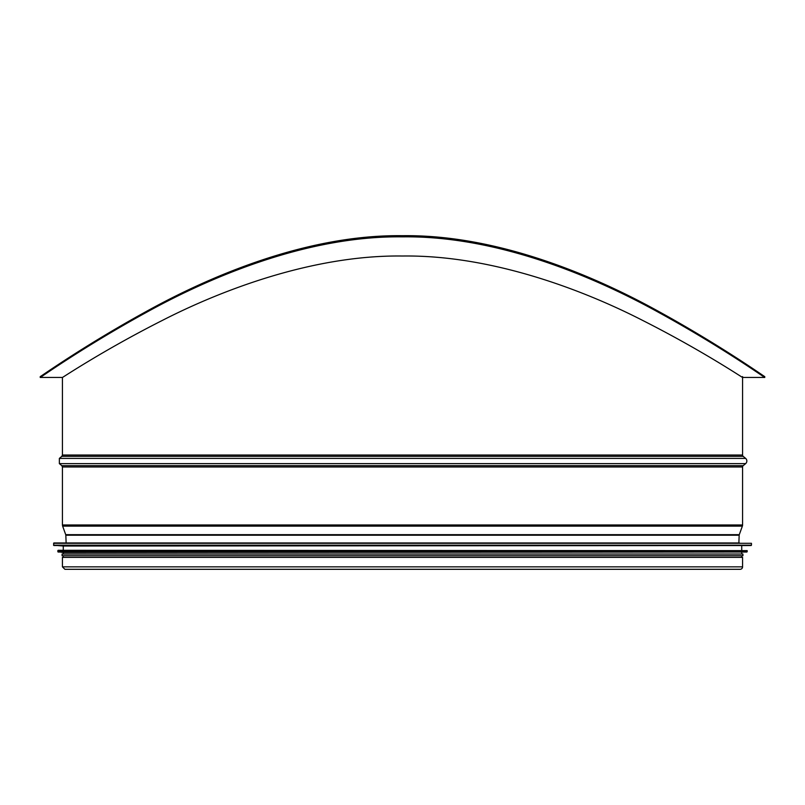 <?xml version="1.0" encoding="UTF-8"?>
<svg xmlns="http://www.w3.org/2000/svg" width="805" height="805" viewBox="0 0 805 805"><rect width="100%" height="100%" fill="white"/><g stroke="black" fill="none" stroke-linecap="round" stroke-linejoin="round"><path stroke-width="1.21" d="M739.513 542.962L65.487 542.962M751.447 543.305L53.895 542.962L53.553 545.196L751.447 545.196L751.447 543.305L53.553 543.305M53.875 545.538L751.125 545.538L63.273 546.032L53.553 545.196M747.181 550.63L58.161 550.298L57.819 551.687L747.181 551.687L747.181 550.63L57.819 550.63M58.131 552.029L746.869 552.029L63.273 552.512L57.819 551.687M742.914 554.041L62.086 554.041L62.086 555.752L742.914 555.752L742.914 554.041M66.131 542.962L65.829 535.204L739.171 535.204L738.869 542.962L739.171 535.204A1.701 1.701 90 0 1 739.272 534.681L742.371 526.128A3.411 3.411 -90 0 0 742.582 524.971L742.582 466.981A1.701 1.701 90 0 1 743.186 465.672L745.631 463.62A3.411 3.411 -90 0 0 745.631 458.397L743.186 456.344A1.701 1.701 90 0 1 742.582 455.036L742.582 377.444C743.941 378.642 702.936 350.92 642.974 320.581C584.36 290.504 492.127 254.813 402.5 256.02C312.873 254.813 220.64 290.504 162.026 320.581C102.064 350.92 61.059 378.642 62.418 377.444L40.25 377.444L40.25 376.589C38.811 377.917 82.814 346.331 146.349 311.434C208.747 276.87 306.262 234.426 402.5 235.694C498.738 234.426 596.253 276.87 658.651 311.434C722.186 346.331 766.189 377.917 764.75 376.589L764.75 377.444L763.482 376.589M739.171 535.204A1.701 1.701 0 0 1 739.272 534.681L742.371 526.128A3.411 3.411 0 0 0 742.582 524.971L742.582 466.981A1.701 1.701 0 0 1 743.186 465.672L745.631 463.62A3.411 3.411 0 0 0 745.631 458.397L743.186 456.344A1.701 1.701 0 0 1 742.582 455.036L742.582 376.589M740.107 569.306A2.475 2.475 -90 0 0 742.582 566.841L742.582 557.372L742.582 566.841A2.475 2.475 0 0 1 740.107 569.306L64.893 569.306L62.418 566.841L742.582 566.841M62.418 566.841L62.418 557.372L742.582 557.372M41.518 376.589L40.25 377.444M402.5 236.851C306.282 235.583 208.747 277.906 146.349 312.41C82.804 347.237 38.811 378.773 40.25 377.444C38.811 378.773 82.804 347.237 146.349 312.41C208.747 277.906 306.282 235.583 402.5 236.851C498.718 235.583 596.253 277.906 658.651 312.41C722.196 347.237 766.189 378.773 764.75 377.444C766.189 378.773 722.196 347.237 658.651 312.41C596.253 277.906 498.718 235.583 402.5 236.851M743.186 456.344L61.814 456.344L62.418 455.036L742.582 455.036M65.829 535.204L65.728 534.681L739.272 534.681M65.728 534.681L62.629 526.128L742.371 526.128M62.629 526.128L62.418 524.971L742.582 524.971M62.418 524.971L62.418 466.981L742.582 466.981M62.418 466.981L61.814 465.672L743.186 465.672M61.814 465.672L59.369 463.62L745.631 463.62M61.814 456.344L59.369 458.397L745.631 458.397M63.273 546.032L63.273 550.298M741.727 546.032L741.727 550.298M63.273 552.512L63.273 554.041M741.727 552.512L741.727 554.041M63.273 555.752L63.273 557.372M741.727 555.752L741.727 557.372M62.418 455.036L62.418 377.444M59.369 458.397L59.369 463.62M764.75 377.444L742.582 377.444"/></g></svg>
